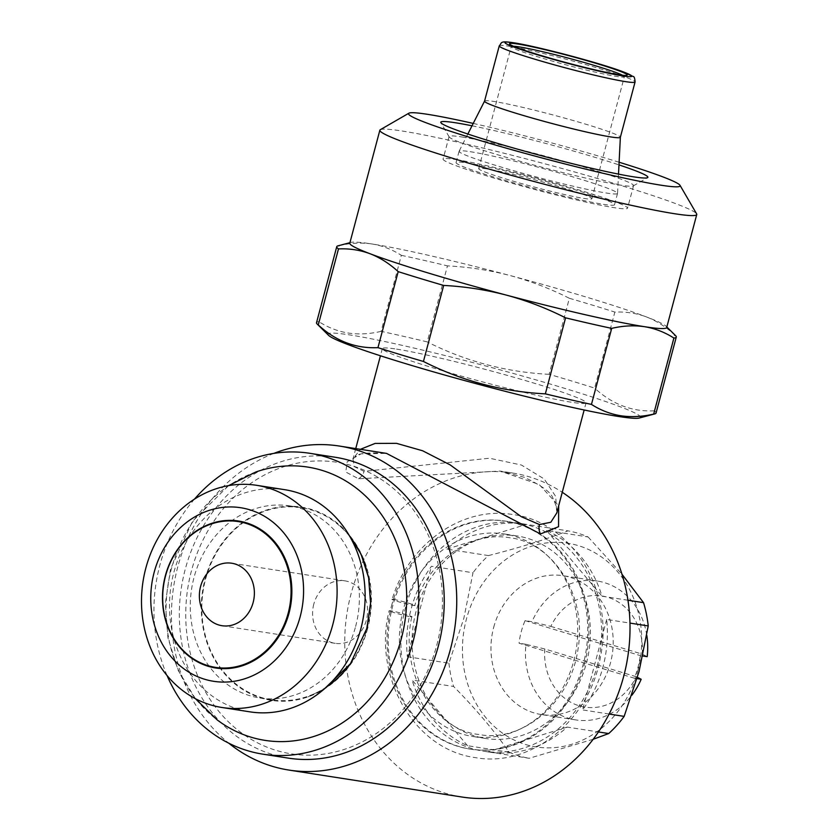 <?xml version="1.0" encoding="UTF-8"?>
<svg xmlns="http://www.w3.org/2000/svg" width="839" height="839" viewBox="0 0 839 839"><rect width="100%" height="100%" fill="white"/><g stroke="black" fill="none" stroke-linecap="round" stroke-linejoin="round"><path stroke-width="0.63" stroke-dasharray="4.2 3.15" d="M393.722 599.476C400.591 600.462 421.251 606.733 413.218 605.401C406.328 604.405 385.709 598.144 393.722 599.476L392.149 599.424C408.362 543.924 462.383 505.592 513.237 514.611C572.429 522.089 614.305 591.464 600.451 656.885C590.132 719.883 531.391 767.853 475.398 757.627C412.935 749.311 372.663 675.164 389.139 610.719L390.722 610.782C382.699 609.439 403.328 615.711 410.219 616.696L411.792 616.749C398.724 676.056 436.616 730.591 479.006 734.482C520.641 742.935 569.954 704.802 577.956 649.512C587.531 593.676 551.684 542.214 509.64 537.757C471.539 530.783 428.624 560.095 414.802 605.454L413.218 605.401M410.219 616.696C418.252 618.028 397.592 611.767 390.722 610.782M313.807 604.122A31.62 27.404 -81.1 0 0 335.233 643.345A31.62 27.404 -81.1 0 0 366.381 620.084A31.62 27.404 -81.1 0 0 344.955 580.861A31.62 27.404 -81.1 0 0 313.807 604.122M284.61 489.672A112.436 97.429 -81.1 0 0 173.862 572.408A112.436 97.429 -81.1 0 0 250.012 711.86M355.621 626.46A97.209 84.236 -81.1 0 0 289.78 505.886A97.209 84.236 -81.1 0 0 194.029 577.41A97.209 84.236 -81.1 0 0 259.87 697.985A97.209 84.236 -81.1 0 0 355.621 626.46M326.518 686.952A97.209 84.236 98.9 0 1 271.417 699.789A97.209 84.236 98.9 0 1 205.576 579.214A97.209 84.236 98.9 0 1 301.327 507.689A97.209 84.236 98.9 0 1 349.915 536.677M365.835 566.65A97.209 84.236 98.9 0 1 367.167 628.264A97.209 84.236 98.9 0 1 350.786 663.24M255.759 472.032A138.309 119.851 -81.1 0 0 171.408 568.842A138.309 119.851 -81.1 0 0 217.165 719.893M367.66 628.411A97.796 84.739 98.9 0 1 308.028 696.863A97.796 84.739 98.9 0 1 224.967 674.22A97.796 84.739 98.9 0 1 205.094 579.067A97.796 84.739 98.9 0 1 335.317 521.606A97.796 84.739 98.9 0 1 367.66 628.411M436.752 645.285A147.57 127.874 -81.1 0 0 351.971 465.708A147.57 127.874 -81.1 0 0 191.449 570.824A147.57 127.874 -81.1 0 0 276.23 750.402A147.57 127.874 -81.1 0 0 436.752 645.285M335.212 457.255A152.247 131.933 -81.1 0 0 185.241 569.282A152.247 131.933 -81.1 0 0 288.364 758.131M194.512 499.09A152.247 131.933 -81.1 0 0 159.83 565.329A152.247 131.933 -81.1 0 0 167.045 675.5M646.785 635.301A70.266 60.89 -81.1 0 0 597.399 581.049A70.266 60.89 -81.1 0 0 531.999 621.709L525.067 620.629A70.266 60.89 -81.1 0 0 521.25 631.683A70.266 60.89 -81.1 0 0 519.058 643.219L634.242 678.185A70.266 60.89 -81.1 0 0 638.06 667.131A70.266 60.89 -81.1 0 0 640.251 655.584L642.821 655.993M493.678 627.383A70.266 60.89 98.9 0 1 562.896 575.68A70.266 60.89 98.9 0 1 610.488 662.841A70.266 60.89 98.9 0 1 541.27 714.545A70.266 60.89 98.9 0 1 493.678 627.383M584.426 664.32A115.363 99.956 -81.1 0 0 506.295 521.229A115.363 99.956 -81.1 0 0 392.662 606.115A115.363 99.956 -81.1 0 0 470.794 749.206A115.363 99.956 -81.1 0 0 584.426 664.32M391.498 605.936A115.363 99.956 98.9 0 1 505.141 521.05A115.363 99.956 98.9 0 1 583.273 664.142A115.363 99.956 98.9 0 1 469.641 749.028A115.363 99.956 98.9 0 1 391.498 605.936M586.43 663.051A102.473 88.798 -81.1 0 0 517.023 535.943A102.473 88.798 -81.1 0 0 416.071 611.348A102.473 88.798 -81.1 0 0 485.487 738.456A102.473 88.798 -81.1 0 0 586.43 663.051M573.719 661.069A102.473 88.798 -81.1 0 0 504.312 533.961A102.473 88.798 -81.1 0 0 403.37 609.366A102.473 88.798 -81.1 0 0 472.777 736.474A102.473 88.798 -81.1 0 0 573.719 661.069M637.745 671.116A103.061 89.301 -81.1 0 0 578.532 545.696A103.061 89.301 -81.1 0 0 466.421 619.109A103.061 89.301 -81.1 0 0 525.634 744.529A103.061 89.301 -81.1 0 0 637.745 671.116M407.387 656.727L448.938 663.198L463.81 618.416L473.007 572.754L431.445 566.283A115.363 99.956 -81.1 0 0 411.141 608.999A115.363 99.956 -81.1 0 0 407.387 656.727L431.445 566.283M488.445 555.586C518.544 547.972 545.056 539.729 567.972 530.856L526.41 524.385A115.363 99.956 -81.1 0 0 524.774 524.113A115.363 99.956 -81.1 0 0 446.893 549.115L488.445 555.586A115.363 99.956 -81.1 0 0 473.007 572.754M627.95 600.231L601.993 596.193A115.363 99.956 -81.1 0 0 546.535 530.489L588.087 536.96A115.363 99.956 -81.1 0 0 567.972 530.856M588.087 536.96L621.982 574.254M597.137 666.302A115.363 99.956 -81.1 0 0 519.005 523.211A115.363 99.956 -81.1 0 0 405.363 608.097A115.363 99.956 -81.1 0 0 483.505 751.188A115.363 99.956 -81.1 0 0 597.137 666.302M606.67 619.465L582.612 709.909A115.363 99.956 -81.1 0 0 602.916 667.204A115.363 99.956 -81.1 0 0 606.67 619.465L629.963 623.094M352.978 458.954L354.928 457.108C356.606 453.438 367.136 452.2 386.506 453.385L361.106 453.836L347.178 461.786L345.773 472.021L358.547 478.775L500.096 471.078L524.312 477.307C541.627 485.561 551.139 492.462 552.849 498.009C556.97 507.27 558.26 512.314 556.708 513.164L555.722 496.489L544.228 478.985L521.438 465.037L489.483 458.23L364.074 471.35L354.394 466.704L352.978 458.954L360.371 449.326M396.595 349.118A105.41 6.387 -165.1 0 1 511.947 376.701A105.41 6.387 -165.1 0 1 586.062 402.814A105.41 6.387 -165.1 0 1 571.82 402.301A105.41 6.387 -165.1 0 1 456.458 374.718A105.41 6.387 -165.1 0 1 382.343 348.604A105.41 6.387 -165.1 0 1 396.595 349.118M462.163 797.05A163.962 142.074 98.9 0 1 351.101 593.676A163.962 142.074 98.9 0 1 512.619 473.028L500.096 471.078L539.152 484.481L558.669 505.77M273.839 453.385A163.962 142.074 -81.1 0 0 177.816 566.692A163.962 142.074 -81.1 0 0 228.722 743.155M512.619 473.028A163.962 142.074 98.9 0 1 562.256 492.283M513.489 46.229A58.562 3.545 14.9 0 0 511.182 46.596A58.562 3.545 14.9 0 0 511.224 46.827A58.562 3.545 14.9 0 0 554.013 61.562A58.562 3.545 14.9 0 0 616.445 76.422A58.562 3.545 14.9 0 0 624.195 76.884A58.562 3.545 14.9 0 0 624.363 76.706A58.562 3.545 14.9 0 0 622.538 75.237M486.63 168.891A58.562 3.545 14.9 0 0 478.712 168.597A58.562 3.545 14.9 0 0 519.886 183.101A58.562 3.545 14.9 0 0 583.975 198.434A58.562 3.545 14.9 0 0 591.894 198.717A58.562 3.545 14.9 0 0 550.72 184.213A58.562 3.545 14.9 0 0 486.63 168.891M470.165 151.681A81.981 4.971 -165.1 0 1 559.393 172.991A81.981 4.971 -165.1 0 1 617.546 193.379A81.981 4.971 -165.1 0 1 617.535 193.442A81.981 4.971 -165.1 0 1 606.45 193.043A81.981 4.971 -165.1 0 1 516.73 171.586A81.981 4.971 -165.1 0 1 459.09 151.282A81.981 4.971 -165.1 0 1 459.111 151.219A81.981 4.971 -165.1 0 1 470.165 151.681M603.451 204.338A81.981 4.971 14.9 0 0 614.526 204.737A81.981 4.971 14.9 0 0 556.886 184.433A81.981 4.971 14.9 0 0 467.166 162.976A81.981 4.971 14.9 0 0 456.08 162.577A81.981 4.971 14.9 0 0 513.73 182.881A81.981 4.971 14.9 0 0 603.451 204.338M484.543 101.141A70.266 4.258 -165.1 0 1 484.564 101.089A70.266 4.258 -165.1 0 1 494.045 101.488A70.266 4.258 -165.1 0 1 570.53 119.757A70.266 4.258 -165.1 0 1 620.367 137.229L620.367 137.26M455.965 159.578A95.447 5.779 -165.1 0 1 560.431 184.559A95.447 5.779 -165.1 0 1 627.541 208.198A95.447 5.779 -165.1 0 1 614.641 207.736A95.447 5.779 -165.1 0 1 510.185 182.755A95.447 5.779 -165.1 0 1 443.065 159.116A95.447 5.779 -165.1 0 1 455.965 159.578M461.985 136.988A95.447 5.779 -165.1 0 1 566.44 161.969A95.447 5.779 -165.1 0 1 633.56 185.608A95.447 5.779 -165.1 0 1 633.298 185.901A95.447 5.779 -165.1 0 1 620.65 185.146A95.447 5.779 -165.1 0 1 518.901 160.931A95.447 5.779 -165.1 0 1 449.159 136.904A95.447 5.779 -165.1 0 1 449.075 136.526A95.447 5.779 -165.1 0 1 461.985 136.988M472.021 125.798A107.161 6.492 -165.1 0 1 618.983 164.895M380.308 129.699A163.962 9.932 -165.1 0 1 402.028 130.999A163.962 9.932 -165.1 0 1 576.823 172.593A163.962 9.932 -165.1 0 1 696.622 213.861M349.8 243.174A163.962 9.932 -165.1 0 1 350.943 242.398A163.962 9.932 -165.1 0 1 371.971 243.971C382.395 245.68 392.18 249.466 401.336 255.329L381.105 331.363A175.676 10.645 -165.1 0 1 427.229 341.903L447.46 265.879C468.802 266.98 489.693 270.21 510.143 275.559C530.531 281.075 550.269 288.647 569.356 298.275L549.126 374.309A175.676 10.645 -165.1 0 1 594.62 388.111L614.851 312.087C625.873 311.584 636.402 313.199 646.429 316.922C656.402 320.813 665.767 326.78 674.535 334.803L654.305 410.827A175.676 10.645 -165.1 0 1 656.056 413.05M328.615 335.38A161.623 9.795 -165.1 0 1 349.863 334.939A161.623 9.795 -165.1 0 1 534.6 379.48A161.623 9.795 -165.1 0 1 639.266 418.032M316.523 322.711A175.676 10.645 -165.1 0 1 318.893 321.673L339.124 245.649C350.482 242.985 361.431 242.429 371.971 243.971A163.962 9.932 -165.1 0 1 510.143 275.559A163.962 9.932 -165.1 0 1 646.429 316.922A163.962 9.932 -165.1 0 1 666.093 326.245A163.962 9.932 -165.1 0 1 666.701 327.493M381.105 331.363C369.684 334.016 358.735 334.583 348.269 333.041C337.781 331.311 327.986 327.514 318.893 321.673M674.535 334.803A175.676 10.645 -165.1 0 1 675.636 335.694M569.356 298.275A175.676 10.645 -165.1 0 1 614.851 312.087M401.336 255.329A175.676 10.645 -165.1 0 1 447.46 265.879M549.126 374.309C506.41 372.191 465.771 361.389 427.229 341.903M654.305 410.827C632.218 411.928 612.323 404.356 594.62 388.111M337.981 245.848A175.676 10.645 -165.1 0 1 339.124 245.649M473.227 123.417A140.543 8.516 -165.1 0 1 619.109 162.231M446.893 549.115L526.41 524.385M546.535 530.489L601.993 596.193M567.164 727.077L487.648 751.817A115.363 99.956 -81.1 0 0 489.284 752.08A115.363 99.956 -81.1 0 0 567.164 727.077L598.459 731.954M467.522 745.703L412.064 679.999A115.363 99.956 -81.1 0 0 467.522 745.703L509.074 752.174C494.433 730.979 475.954 709.081 453.616 686.47L412.064 679.999M593.194 739.264L529.199 758.288L487.648 751.817M609.135 714.041L582.612 709.909M448.938 663.198A115.363 99.956 -81.1 0 0 453.616 686.47M509.074 752.174A115.363 99.956 -81.1 0 0 529.199 758.288M550.824 626.397L642.223 654.137A56.213 48.714 -81.1 0 0 607.95 597.337A56.213 48.714 -81.1 0 0 550.824 626.397L531.999 621.709M636.214 676.737L544.815 648.987A56.213 48.714 -81.1 0 0 579.088 705.788A56.213 48.714 -81.1 0 0 636.214 676.737L637.441 677.356M544.815 648.987L525.99 644.3A70.266 60.89 -81.1 0 0 575.774 719.914A70.266 60.89 -81.1 0 0 631.903 695.185M642.223 654.137L647.184 656.664M525.067 620.629L640.251 655.584M634.242 678.185L637.084 678.625M525.99 644.3L519.058 643.219M358.547 478.775A11.715 10.152 -81.1 0 0 364.042 471.34M499.257 45.841A70.266 4.258 -165.1 0 1 508.759 46.187A70.266 4.258 -165.1 0 1 585.664 64.572A70.266 4.258 -165.1 0 1 635.071 81.981M335.233 643.345L222.01 625.716M301.327 507.689L289.78 505.886M195.445 698.709L178.172 670.371L167.957 637.934L165.367 603.419L170.527 568.968L192.488 521.323L228.628 485.613M324.336 688.903L308.028 696.863M597.399 581.049L562.896 575.68M506.295 521.229L505.141 521.05M517.023 535.943L504.312 533.961M524.774 524.113L519.005 523.211M586.062 402.814L584.154 409.988M478.712 168.597L511.182 46.596M511.224 46.827L509.567 43.974M617.535 193.442L614.526 204.737M618.511 174.124L617.546 193.379M633.56 185.608L627.541 208.198M633.298 185.901L647.593 177.648M666.093 326.245L666.837 326.99M350.943 242.398L349.936 242.67M449.159 136.904L440.853 122.641M449.075 136.526L443.065 159.116M467.837 134.03L459.111 151.219M459.09 151.282L456.08 162.577M624.195 76.884L627.058 75.237M591.894 198.717L624.363 76.706M382.343 348.604L380.434 355.778M355.736 448.603L352.988 458.954M489.284 752.08L483.505 751.188M485.487 738.456L472.777 736.474M470.794 749.206L469.641 749.028M575.774 719.914L541.27 714.545M348.437 534.149L335.317 521.606M271.417 699.789L259.87 697.985M344.955 580.861L231.742 563.231"/><path stroke-width="1.26" d="M200.594 586.492A31.62 27.404 -81.1 0 0 222.01 625.716A31.62 27.404 -81.1 0 0 253.158 602.454A31.62 27.404 -81.1 0 0 231.742 563.231A31.62 27.404 -81.1 0 0 200.594 586.492M288.207 613.089A73.78 63.932 -81.1 0 0 245.817 523.305A73.78 63.932 -81.1 0 0 165.556 575.858A73.78 63.932 -81.1 0 0 207.946 665.642A73.78 63.932 -81.1 0 0 288.207 613.089M288.983 613.278A74.367 64.446 -81.1 0 0 246.257 522.781A74.367 64.446 -81.1 0 0 165.356 575.753A74.367 64.446 -81.1 0 0 208.082 666.25A74.367 64.446 -81.1 0 0 288.983 613.278M300.173 616.675A87.833 76.108 -81.1 0 0 249.718 509.787A87.833 76.108 -81.1 0 0 154.156 572.355A87.833 76.108 -81.1 0 0 204.622 679.244A87.833 76.108 -81.1 0 0 300.173 616.675M145.85 568.045A112.436 97.429 98.9 0 1 256.598 485.309A112.436 97.429 98.9 0 1 332.747 624.772A112.436 97.429 98.9 0 1 221.999 707.497A112.436 97.429 98.9 0 1 145.85 568.045M221.999 707.497L250.012 711.86A112.436 97.429 -81.1 0 0 360.77 629.135A112.436 97.429 -81.1 0 0 284.61 489.672L256.598 485.309M349.915 536.677A97.209 84.236 98.9 0 1 365.835 566.65M195.445 698.709L217.165 719.893A138.309 119.851 -81.1 0 0 401.336 638.636A138.309 119.851 -81.1 0 0 373.229 504.05A138.309 119.851 -81.1 0 0 255.759 472.032L228.628 485.613M167.045 675.5A152.247 131.933 -81.1 0 0 262.953 754.177L288.364 758.131A152.247 131.933 -81.1 0 0 438.336 646.103A152.247 131.933 -81.1 0 0 335.212 457.255L309.801 453.301A152.247 131.933 -81.1 0 0 194.512 499.09M262.953 754.177A152.247 131.933 -81.1 0 0 412.924 642.15A152.247 131.933 -81.1 0 0 309.801 453.301M646.785 635.301A70.266 60.89 -81.1 0 1 647.184 656.664L642.821 655.993M621.982 574.254L643.544 602.664L627.95 600.231M629.963 623.094L648.222 625.936A115.363 99.956 -81.1 0 0 643.544 602.664M648.222 625.936L639.024 671.599L624.164 716.38L609.135 714.041M360.371 449.326L375.106 443.422L396.522 443.349L422.636 450.774L450.144 464.879L521.281 516.688L539.446 524.553L550.824 522.257L556.75 513.007M558.669 505.77L558.554 526.693L540.473 533.961L386.506 453.385L339.334 446.044A163.962 142.074 -81.1 0 0 273.839 453.385M228.722 743.155A163.962 142.074 -81.1 0 0 288.878 770.066A163.962 142.074 -81.1 0 0 450.386 649.417A163.962 142.074 -81.1 0 0 339.334 446.044M562.256 492.283A163.962 142.074 98.9 0 1 623.671 676.402A163.962 142.074 98.9 0 1 462.163 797.05L288.878 770.066M622.538 75.237A58.562 3.545 14.9 0 0 575.69 60.114A58.562 3.545 14.9 0 0 519.1 46.879A58.562 3.545 14.9 0 0 513.489 46.229M517.747 44.027A60.901 3.692 14.9 0 0 509.567 43.974A60.901 3.692 14.9 0 0 554.065 59.307A60.901 3.692 14.9 0 0 618.993 74.755A60.901 3.692 14.9 0 0 627.058 75.237A60.901 3.692 14.9 0 0 586.115 60.45A60.901 3.692 14.9 0 0 517.747 44.027M620.367 137.229A70.266 4.258 -165.1 0 1 620.357 137.281A70.266 4.258 -165.1 0 1 610.865 136.946A70.266 4.258 -165.1 0 1 533.961 118.551A70.266 4.258 -165.1 0 1 484.543 101.141L499.257 45.841A70.266 4.258 -165.1 0 0 548.675 63.25A70.266 4.258 -165.1 0 0 625.579 81.635A70.266 4.258 -165.1 0 0 635.071 81.981C634.808 78.153 634.137 76.318 633.057 76.464L622.202 71.462C599.036 62.736 535.292 45.904 513.374 42.737C499.037 40.587 502.215 42.904 499.257 45.841M618.983 164.895A107.161 6.492 -165.1 0 1 647.593 177.648A107.161 6.492 -165.1 0 1 633.393 176.798A107.161 6.492 -165.1 0 1 519.152 149.615A107.161 6.492 -165.1 0 1 440.853 122.641A107.161 6.492 -165.1 0 1 455.252 122.735A107.161 6.492 -165.1 0 1 472.021 125.798M619.109 162.231A140.543 8.516 -165.1 0 1 680.02 185.335A140.543 8.516 -165.1 0 1 661.142 185.22A140.543 8.516 -165.1 0 1 503.379 147.318A140.543 8.516 -165.1 0 1 408.887 113.202A140.543 8.516 -165.1 0 1 427.512 114.314A140.543 8.516 -165.1 0 1 473.227 123.417M680.02 185.335L696.622 213.861A163.962 9.932 -165.1 0 1 696.758 214.522A163.962 9.932 -165.1 0 1 674.598 213.725A163.962 9.932 -165.1 0 1 495.157 170.81A163.962 9.932 -165.1 0 1 379.857 130.202A163.962 9.932 -165.1 0 1 380.308 129.699L408.887 113.202M666.837 326.99L675.636 335.694A175.676 10.645 -165.1 0 1 676.286 337.026L656.056 413.05A175.676 10.645 -165.1 0 1 654.829 413.889A175.676 10.645 -165.1 0 1 653.675 414.088L673.906 338.065C664.75 332.202 654.955 328.416 644.541 326.696A163.962 9.932 -165.1 0 1 506.357 295.108A163.962 9.932 -165.1 0 1 370.072 253.745A163.962 9.932 -165.1 0 1 349.8 243.174L379.857 130.202M654.829 413.889L639.266 418.032A161.623 9.795 -165.1 0 1 618.542 416.48A161.623 9.795 -165.1 0 1 449.631 376.428A161.623 9.795 -165.1 0 1 328.615 335.38L317.173 324.043A175.676 10.645 -165.1 0 1 316.523 322.711L336.743 246.687A175.676 10.645 -165.1 0 1 337.981 245.848L349.936 242.67M696.758 214.522L666.701 327.493A163.962 9.932 -165.1 0 1 644.541 326.696C633.99 325.154 623.052 325.71 611.694 328.374L591.464 404.408C600.556 410.25 610.341 414.036 620.839 415.766C631.306 417.308 642.255 416.752 653.675 414.088M591.464 404.408A175.676 10.645 -165.1 0 1 545.35 393.858L565.58 317.834C546.504 308.196 526.766 300.624 506.357 295.108C485.928 289.78 465.026 286.55 443.674 285.428L423.443 361.462C461.576 380.833 502.204 391.635 545.35 393.858M423.443 361.462A175.676 10.645 -165.1 0 1 377.959 347.65L398.189 271.626C389.422 263.593 380.057 257.636 370.072 253.745C360.057 250.032 349.527 248.417 338.495 248.91L318.264 324.934C335.768 341.095 355.663 348.667 377.959 347.65M318.264 324.934A175.676 10.645 -165.1 0 1 317.173 324.043M443.674 285.428A175.676 10.645 -165.1 0 1 398.189 271.626M611.694 328.374A175.676 10.645 -165.1 0 1 565.58 317.834M676.286 337.026A175.676 10.645 -165.1 0 1 673.906 338.065M338.495 248.91A175.676 10.645 -165.1 0 1 336.743 246.687M598.459 731.954L608.715 733.548L593.194 739.264M608.715 733.548A115.363 99.956 -81.1 0 0 624.164 716.38M631.903 695.185A70.266 60.89 -81.1 0 0 641.174 679.265L637.441 677.356M637.084 678.625L641.174 679.265M350.786 663.24A97.209 84.236 98.9 0 1 326.518 686.952M540.473 533.961A11.715 10.162 98.5 0 1 539.446 524.553M513.856 42.841A65.589 3.975 -165.1 0 1 600.714 64.425A65.589 3.975 -165.1 0 1 622.884 75.94A65.589 3.975 -165.1 0 1 536.027 54.357A65.589 3.975 -165.1 0 1 513.856 42.841M348.437 534.149L361.001 554.076L368.625 577.735L370.576 603.084L366.779 628.537L350.44 663.743L324.336 688.903M584.154 409.988L556.708 513.153M620.367 137.26L618.511 174.124M635.071 81.981L620.357 137.281M484.554 101.12L467.837 134.03M380.434 355.778L355.736 448.603"/></g></svg>
